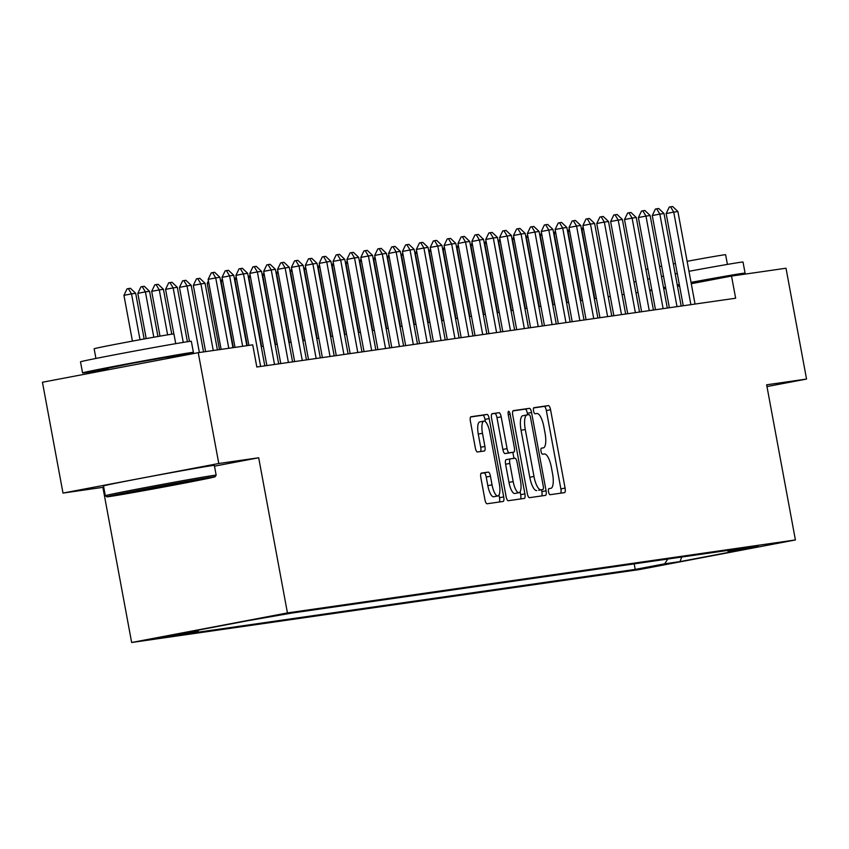 <?xml version="1.0" encoding="UTF-8"?>
<svg xmlns="http://www.w3.org/2000/svg" width="849" height="849" viewBox="0 0 849 849"><rect width="100%" height="100%" fill="white"/><g stroke="black" fill="none" stroke-linecap="round" stroke-linejoin="round"><path stroke-width="1.27" d="M548.539 491.804A3.099 0.966 79.3 0 0 550.056 494.712L564.532 492.632A4.425 1.38 79.3 0 0 564.543 492.632A4.425 1.38 79.3 0 0 565.084 488.09L550.566 409.759A4.425 1.38 79.3 0 0 548.401 405.61L533.925 407.69A3.099 0.966 79.3 0 0 533.915 407.69A3.099 0.966 79.3 0 0 533.533 410.874A3.099 0.966 79.3 0 0 535.05 413.781L536.929 413.505A14.168 4.404 79.3 0 1 543.869 426.814L545.079 433.34A14.168 4.404 79.3 0 1 543.36 447.879A14.168 4.404 79.3 0 1 543.296 447.89L541.429 448.155A3.099 0.966 79.3 0 0 541.407 448.155A3.099 0.966 79.3 0 0 541.036 451.339A3.099 0.966 79.3 0 0 542.553 454.247L544.432 453.982A14.168 4.404 79.3 0 1 551.362 467.279L552.572 473.806A14.168 4.404 79.3 0 1 550.863 488.345A14.168 4.404 79.3 0 1 550.799 488.355L548.921 488.621A3.099 0.966 79.3 0 0 548.91 488.621A3.099 0.966 79.3 0 0 548.539 491.804M153.276 638.904L180.943 633.715L153.276 638.904M481.394 473.084A4.425 1.38 79.3 0 0 481.372 473.084A4.425 1.38 79.3 0 0 480.842 477.637L484.917 499.605A4.425 1.38 79.3 0 0 487.082 503.765L503.16 501.451A4.425 1.38 79.3 0 0 503.181 501.451A4.425 1.38 79.3 0 0 503.712 496.909L489.194 418.578A4.425 1.38 79.3 0 0 487.029 414.429L470.951 416.732A4.425 1.38 79.3 0 0 470.93 416.742A4.425 1.38 79.3 0 0 470.399 421.284L475.313 447.826A4.425 1.38 79.3 0 0 477.488 451.976L484.365 450.989A4.425 1.38 79.3 0 0 484.386 450.989A4.425 1.38 79.3 0 0 484.917 446.447L482.476 433.287A11.844 3.683 79.3 0 1 483.919 421.125A11.844 3.683 79.3 0 1 489.767 432.237L499.329 483.803A11.844 3.683 79.3 0 1 497.885 495.954A11.844 3.683 79.3 0 1 492.038 484.843L490.446 476.257A4.425 1.38 79.3 0 0 488.281 472.097L481.394 473.084M258.69 457.77L218.787 463.501L198.242 352.675L42.45 382.241L62.996 493.078L102.888 487.337L131.648 642.502L287.44 612.925L258.69 457.77L214.489 466.154M766.976 386.571L806.55 379.057L766.647 384.799L795.407 539.953L287.44 612.925M806.55 379.057L786.004 268.231L731.53 276.063L691.277 283.704M198.242 352.675L252.715 344.843L256.822 367.012L735.648 298.222L731.53 276.063M527.282 493.524A4.425 1.38 79.3 0 0 529.447 497.673L545.525 495.37A4.425 1.38 79.3 0 0 545.546 495.36A4.425 1.38 79.3 0 0 546.077 490.818L531.559 412.497A4.425 1.38 79.3 0 0 529.394 408.337L513.316 410.651A4.425 1.38 79.3 0 0 513.305 410.651A4.425 1.38 79.3 0 0 512.764 415.193L527.282 493.524M508.243 414.588L510.143 414.227L524.894 493.863A4.425 1.38 79.3 0 1 524.364 498.405A4.425 1.38 79.3 0 0 524.364 498.405L508.264 500.719A4.425 1.38 79.3 0 1 506.1 496.559L491.582 418.239A4.425 1.38 79.3 0 1 492.112 413.696L492.133 413.686A4.425 1.38 79.3 0 0 492.112 413.696M492.133 413.686L499.021 412.699A4.425 1.38 79.3 0 1 501.186 416.859L507.076 448.622A4.425 1.38 79.3 0 0 509.241 452.782L513.804 452.124A4.425 1.38 79.3 0 0 513.825 452.124A4.425 1.38 79.3 0 0 514.356 447.572L508.233 414.503A3.099 0.966 79.3 0 1 508.604 411.33A3.099 0.966 79.3 0 1 510.143 414.227M667.091 563.874L637.238 569.329L667.091 563.874M131.648 642.502L639.615 569.53L795.407 539.953M198.889 629.99L198.369 630.796L168.887 636.389L635.211 569.403L664.693 563.81L667.77 559.045M198.369 630.796L183.097 632.993L247.101 620.842L291.844 613.052L758.168 546.056L728.686 551.659L743.957 549.462L679.953 561.614L664.693 563.81M218.787 463.501L62.996 493.078M665.786 288.427L663.706 288.724M651.905 290.411L649.835 290.708M638.024 292.406L635.954 292.703M624.142 294.401L622.073 294.699M610.272 296.397L608.192 296.694M596.391 298.392L594.311 298.689M582.51 300.387L580.44 300.684M568.628 302.382L566.559 302.679M554.747 304.377L552.678 304.674M540.877 306.362L538.797 306.659M526.996 308.357L524.926 308.654M513.114 310.352L511.045 310.649M499.233 312.347L497.164 312.644M485.363 314.342L483.283 314.639M471.482 316.337L469.412 316.635M457.6 318.333L455.531 318.63M443.719 320.317L441.65 320.625M429.849 322.312L427.769 322.609M415.968 324.307L413.887 324.605M402.086 326.303L400.017 326.6M388.205 328.298L386.136 328.595M374.324 330.293L372.255 330.59M360.454 332.288L358.374 332.585M346.572 334.283L344.503 334.58M332.691 336.268L330.622 336.575M318.81 338.263L316.741 338.56M304.94 340.258L302.86 340.555M291.058 342.253L288.978 342.55M277.177 344.248L275.108 344.545M263.296 346.243L261.227 346.541M679.571 285.922L677.513 286.315M634.192 563.874L635.211 569.403M727.115 550.523L728.686 551.659M681.779 557.04L679.953 561.614M102.888 487.337L103.737 487.177M560.68 493.184A4.425 1.38 79.3 0 0 560.871 488.886L546.353 410.566A4.425 1.38 79.3 0 0 544.188 406.406L533.628 407.923M527.643 414.843L527.356 413.293A4.425 1.38 79.3 0 0 525.181 409.133L512.955 410.895M541.673 495.922A4.425 1.38 79.3 0 0 541.874 491.613L541.524 489.746M542.893 489.491A3.099 0.966 79.3 0 0 542.914 489.491A3.099 0.966 79.3 0 0 543.286 486.307L530.54 417.559A3.099 0.966 79.3 0 0 529.023 414.641L527.049 414.928A14.168 4.404 79.3 0 0 526.985 414.938A14.168 4.404 79.3 0 0 525.276 429.477L533.979 476.48A14.168 4.404 79.3 0 0 540.919 489.777L538.691 490.287A3.099 0.966 79.3 0 0 538.701 490.287A3.099 0.966 79.3 0 0 538.712 490.287L540.919 489.777M526.932 414.949L522.835 415.723A14.168 4.404 79.3 0 0 522.782 415.734A14.168 4.404 79.3 0 0 521.063 430.284L525.276 429.477M536.706 490.573A14.168 4.404 79.3 0 1 529.776 477.276L521.063 430.284M491.773 413.941L499.021 412.699M509.612 452.92L513.825 452.124L509.591 452.92A4.425 1.38 79.3 0 0 509.633 452.92A4.425 1.38 79.3 0 0 509.612 452.92L505.028 453.578A4.425 1.38 79.3 0 1 502.863 449.418L496.973 417.655A4.425 1.38 79.3 0 0 494.808 413.505M512.838 452.305L513.953 458.354M520.14 491.741L520.681 494.659L524.894 493.863M513.178 481.585A11.844 3.683 79.3 0 0 519.036 492.696A11.844 3.683 79.3 0 0 520.469 480.534L517.105 462.376A4.425 1.38 79.3 0 0 514.929 458.216L510.366 458.874A4.425 1.38 79.3 0 0 510.355 458.874A4.425 1.38 79.3 0 0 509.814 463.416L513.178 481.585L508.976 482.381A11.844 3.683 79.3 0 0 514.823 493.492L519.036 492.696M506.142 459.67L510.355 458.874L506.163 459.67A4.425 1.38 79.3 0 0 506.142 459.67A4.425 1.38 79.3 0 0 505.601 464.223L509.814 463.416M508.976 482.381L505.601 464.223M520.49 498.957A4.425 1.38 79.3 0 0 520.681 494.659M497.885 495.954L493.683 496.75A11.844 3.683 79.3 0 1 487.825 485.649L486.233 477.053A4.425 1.38 79.3 0 0 484.068 472.893L481.033 473.328M483.919 421.125L479.706 421.921A11.844 3.683 79.3 0 0 478.274 434.083L482.476 433.287M480.513 451.541A4.425 1.38 79.3 0 0 480.714 447.243L478.274 434.083M485.416 421.698L484.981 419.385A4.425 1.38 79.3 0 0 482.816 415.225L470.59 416.976M499.308 502.003A4.425 1.38 79.3 0 0 499.499 497.705L499 494.999M583.571 229.23L581.936 229.538L594.746 298.625M583.157 227.001L581.936 229.538M690.884 304.653L673.735 212.112L666.157 213.555L669.288 207.039L672.631 206.498L677.895 211.518L695.044 304.059M683.243 305.757L666.157 213.555M677.895 211.518L673.735 212.112L670.551 206.795M688.974 271.298A56.363 0.743 -10.5 0 1 740.243 262.32A56.363 0.743 -10.5 0 1 743.024 262.044L745.082 273.123A56.363 0.743 -10.5 0 1 732.836 275.872M691.033 282.377A56.363 0.743 -10.5 0 1 742.291 273.41A56.363 0.743 -10.5 0 1 745.082 273.123M687.128 261.312A40.582 0.541 -10.5 0 1 723.613 254.923A40.582 0.541 -10.5 0 1 725.619 254.721L727.413 264.41M691.097 282.717L718.286 277.963L719.888 278.27M663.578 288.023L665.627 287.599M677.322 285.306L679.38 284.914M645.887 269.462A40.582 0.541 -10.5 0 1 647.925 268.942M659.599 266.544A40.582 0.541 -10.5 0 1 661.647 266.14M673.353 263.89A40.582 0.541 -10.5 0 1 675.411 263.498M649.75 290.262A56.363 0.743 -10.5 0 1 651.799 289.859M663.494 287.578A56.363 0.743 -10.5 0 1 665.552 287.174M677.258 284.956A56.363 0.743 -10.5 0 1 679.317 284.564M633.98 282.059A56.363 0.743 -10.5 0 1 636.018 281.592M647.691 279.183A56.363 0.743 -10.5 0 1 649.75 278.769M661.445 276.487A56.363 0.743 -10.5 0 1 663.494 276.095M675.21 273.866A56.363 0.743 -10.5 0 1 677.258 273.484M109.617 496.527A55.015 0.732 169.5 0 0 169.269 485.978A55.015 0.732 169.5 0 0 215.073 476.767A55.015 0.732 169.5 0 0 212.356 477.021A55.015 0.732 169.5 0 0 151.992 487.708A55.015 0.732 169.5 0 0 106.9 496.814A55.015 0.732 169.5 0 0 109.617 496.527M216.155 475.175L214.351 465.422A56.363 0.743 -10.5 0 0 211.56 465.698A56.363 0.743 -10.5 0 0 150.082 476.586A56.363 0.743 -10.5 0 0 103.514 485.968L105.318 495.72A56.363 0.743 -10.5 0 1 105.318 495.72A56.363 0.743 -10.5 0 1 151.886 486.339A56.363 0.743 -10.5 0 1 213.375 475.451A56.363 0.743 -10.5 0 1 216.155 475.175A56.363 0.743 -10.5 0 1 216.155 475.185L215.073 476.767M135.299 491.656L188.022 481.765L135.299 491.656M107.95 368.859A56.363 0.743 -10.5 0 1 85.346 372.637A56.363 0.743 -10.5 0 1 82.565 372.923L80.506 361.833A56.363 0.743 -10.5 0 1 127.074 352.452A56.363 0.743 -10.5 0 1 188.563 341.574A56.363 0.743 -10.5 0 1 191.343 341.298L193.402 352.377A56.363 0.743 -10.5 0 1 168.24 357.684M82.565 372.923A56.363 0.743 -10.5 0 1 129.122 363.542A56.363 0.743 -10.5 0 1 190.611 352.653A56.363 0.743 -10.5 0 1 193.402 352.377M95.926 358.448L94.133 348.769A40.582 0.541 -10.5 0 1 127.658 342.009A40.582 0.541 -10.5 0 1 171.933 334.177A40.582 0.541 -10.5 0 1 173.939 333.975L175.732 343.665M108.12 369.782L107.834 368.233L133.166 363.139L166.616 357.217L168.123 357.058L168.367 358.342M569.69 231.225L568.066 231.533L580.865 300.62M569.276 228.997L568.066 231.533M555.808 233.22L554.185 233.528L566.983 302.615M555.405 230.992L554.185 233.528M541.938 235.205L540.304 235.523L553.113 304.611M541.524 232.987L540.304 235.523M528.057 237.2L526.422 237.508L539.232 306.606M527.643 234.982L526.422 237.508M677.003 306.648L659.853 214.107L652.276 215.54L655.407 209.034L658.75 208.493L664.014 213.513L681.174 306.054M669.362 307.741L652.276 215.54M664.014 213.513L659.853 214.107L656.67 208.79M663.122 308.643L645.972 216.102L638.395 217.535L641.526 211.03L644.869 210.488L650.143 215.497L667.293 308.049M655.481 309.736L638.395 217.535M650.143 215.497L645.972 216.102L642.789 210.785M649.252 310.638L632.102 218.097L624.514 219.53L627.644 213.025L628.907 212.781L630.998 212.483L636.262 217.493L653.412 310.034M641.611 311.732L624.514 219.53M636.262 217.493L632.102 218.097L628.907 212.781M635.37 312.634L618.221 220.082L610.643 221.525L613.774 215.009L615.037 214.776L617.117 214.479L622.381 219.488L639.53 312.029M627.729 313.727L610.643 221.525M622.381 219.488L618.221 220.082L615.037 214.776M514.176 239.195L512.541 239.503L525.351 308.59M513.762 236.977L512.541 239.503M621.489 314.629L604.339 222.077L596.762 223.52L599.893 217.004L601.156 216.771L603.236 216.474L608.5 221.483L625.66 314.024M613.848 315.722L596.762 223.52M608.5 221.483L604.339 222.077L601.156 216.771M500.294 241.19L498.671 241.498L511.469 310.585M499.881 238.962L498.671 241.498M607.608 316.613L590.458 224.072L582.881 225.516L586.012 219L589.355 218.458L594.629 223.478L611.779 316.019M599.967 317.717L582.881 225.516M594.629 223.478L590.458 224.072L587.275 218.766M486.413 243.185L484.79 243.493L497.599 312.581M486.01 240.957L484.79 243.493M593.738 318.608L576.577 226.067L569 227.511L572.13 220.995L573.393 220.751L575.473 220.453L580.748 225.473L597.898 318.014M586.086 319.712L569 227.511M580.748 225.473L576.577 226.067L573.393 220.751M472.543 245.181L470.908 245.488L483.718 314.576M472.129 242.952L470.908 245.488M579.856 320.604L562.707 228.063L555.119 229.506L558.249 222.99L559.523 222.746L561.603 222.449L566.867 227.468L584.016 320.009M572.215 321.707L555.119 229.506M566.867 227.468L562.707 228.063L559.523 222.746M458.662 247.176L457.027 247.483L469.837 316.571M458.248 244.947L457.027 247.483M565.975 322.599L548.825 230.058L541.248 231.49L544.379 224.985L547.722 224.444L552.986 229.453L570.135 322.004M558.334 323.692L541.248 231.49M552.986 229.453L548.825 230.058L545.642 224.741M444.78 249.171L443.157 249.479L455.955 318.566M444.367 246.942L443.157 249.479M552.094 324.594L534.944 232.053L527.367 233.486L530.498 226.98L533.841 226.439L539.104 231.448L556.265 324M544.453 325.687L527.367 233.486M539.104 231.448L534.944 232.053L531.761 226.736M430.899 251.155L429.276 251.474L442.074 320.561M430.496 248.937L429.276 251.474M538.224 326.589L521.063 234.048L513.486 235.481L516.616 228.975L517.879 228.731L519.959 228.434L525.234 233.443L542.384 325.984M530.572 327.682L513.486 235.481M525.234 233.443L521.063 234.048L517.879 228.731M417.029 253.151L415.394 253.458L428.204 322.556M416.615 250.933L415.394 253.458M524.342 328.584L507.193 236.033L499.605 237.476L502.735 230.96L503.998 230.726L506.089 230.429L511.353 235.438L528.503 327.979M516.701 329.677L499.605 237.476M511.353 235.438L507.193 236.033L503.998 230.726M403.148 255.146L401.513 255.453L414.323 324.541M402.734 252.928L401.513 255.453M510.461 330.579L493.311 238.028L485.734 239.471L488.865 232.955L490.128 232.722L492.208 232.424L497.472 237.433L514.621 329.974M502.82 331.672L485.734 239.471M497.472 237.433L493.311 238.028L490.128 232.722M389.267 257.141L387.643 257.449L400.441 326.536M388.853 254.912L387.643 257.449M496.58 332.564L479.43 240.023L471.853 241.466L474.984 234.95L478.327 234.409L483.59 239.429L500.751 331.97M488.939 333.668L471.853 241.466M483.59 239.429L479.43 240.023L476.247 234.717M375.385 259.136L373.762 259.444L386.56 328.531M374.971 256.907L373.762 259.444M482.699 334.559L465.549 242.018L457.972 243.461L461.103 236.945L464.445 236.404L469.72 241.424L486.87 333.965M475.058 335.663L457.972 243.461M469.72 241.424L465.549 242.018L462.365 236.701M361.515 261.131L359.88 261.439L372.69 330.526M361.101 258.903L359.88 261.439M468.828 336.554L451.668 244.013L444.091 245.457L447.221 238.94L448.484 238.696L450.575 238.399L455.839 243.419L472.989 335.96M461.187 337.658L444.091 245.457M455.839 243.419L451.668 244.013L448.484 238.696M347.634 263.126L345.999 263.434L358.809 332.521M347.22 260.898L345.999 263.434M454.947 338.549L437.797 246.008L430.22 247.441L433.351 240.936L434.614 240.692L436.694 240.394L441.958 245.403L459.107 337.955M447.306 339.642L430.22 247.441M441.958 245.403L437.797 246.008L434.614 240.692M333.753 265.111L332.118 265.429L344.927 334.517M333.339 262.893L332.118 265.429M441.066 340.545L423.916 248.004L416.339 249.436L419.47 242.931L420.733 242.687L422.813 242.389L428.076 247.399L445.226 339.95M433.425 341.638L416.339 249.436M428.076 247.399L423.916 248.004L420.733 242.687M319.871 267.106L318.248 267.424L331.046 336.512M319.457 264.888L318.248 267.424M427.185 342.54L410.035 249.999L402.458 251.431L405.589 244.926L406.851 244.682L408.931 244.385L414.206 249.394L431.356 341.935M419.544 343.633L402.458 251.431M414.206 249.394L410.035 249.999L406.851 244.682M305.99 269.101L304.367 269.409L317.165 338.507M305.587 266.883L304.367 269.409M413.314 344.535L396.154 251.983L388.577 253.427L391.707 246.91L392.97 246.677L395.05 246.38L400.325 251.389L417.475 343.93M405.663 345.628L388.577 253.427M400.325 251.389L396.154 251.983L392.97 246.677M292.12 271.096L290.485 271.404L303.295 340.491M291.706 268.878L290.485 271.404M399.433 346.519L382.283 253.978L374.696 255.422L377.826 248.906L381.18 248.364L386.444 253.384L403.593 345.925M391.792 347.623L374.696 255.422M386.444 253.384L382.283 253.978L379.1 248.672M278.239 273.091L276.604 273.399L289.413 342.487M277.825 270.863L276.604 273.399M385.552 348.514L368.402 255.974L360.825 257.417L363.956 250.901L367.299 250.359L372.562 255.379L389.712 347.92M377.911 349.618L360.825 257.417M372.562 255.379L368.402 255.974L365.219 250.667M264.357 275.087L262.734 275.394L275.532 344.482M263.943 272.858L262.734 275.394M371.671 350.51L354.521 257.969L346.944 259.412L350.075 252.896L353.417 252.355L358.681 257.374L375.842 349.915M364.03 351.613L346.944 259.412M358.681 257.374L354.521 257.969L351.337 252.652M250.476 277.082L248.853 277.39L261.651 346.477M250.073 274.853L248.853 277.39M357.8 352.505L340.64 259.964L333.063 261.407L336.193 254.891L337.456 254.647L339.536 254.35L344.811 259.37L361.961 351.911M350.149 353.608L333.063 261.407M344.811 259.37L340.64 259.964L337.456 254.647M236.606 279.077L234.971 279.385L247.25 345.628M236.192 276.848L234.971 279.385M343.919 354.5L326.769 261.959L319.182 263.392L322.312 256.886L323.575 256.642L325.666 256.345L330.93 261.354L348.079 353.906M336.278 355.593L319.182 263.392M330.93 261.354L326.769 261.959L323.575 256.642M222.725 281.061L221.09 281.38L233.369 347.623M222.311 278.843L221.09 281.38M330.038 356.495L312.888 263.954L305.311 265.387L308.442 258.881L309.705 258.637L311.785 258.34L317.048 263.349L334.198 355.89M322.397 357.588L305.311 265.387M317.048 263.349L312.888 263.954L309.705 258.637M208.843 283.057L207.22 283.364L219.488 349.618M208.43 280.839L207.22 283.364M316.157 358.49L299.007 265.949L291.43 267.382L294.561 260.876L295.823 260.632L297.903 260.335L303.167 265.344L320.328 357.885M308.516 359.583L291.43 267.382M303.167 265.344L299.007 265.949L295.823 260.632M217.418 349.915L205.076 283.322L200.916 283.927L213.258 350.51M193.339 285.36L196.469 278.854L197.732 278.61L200.916 283.927L193.339 285.36L205.617 351.613M197.732 278.61L199.812 278.313L205.076 283.322M302.276 360.485L285.126 267.934L277.549 269.377L280.679 262.861L281.942 262.628L284.022 262.33L289.297 267.339L306.447 359.88M294.635 361.578L277.549 269.377M289.297 267.339L285.126 267.934L281.942 262.628M203.537 351.911L191.195 285.317L187.035 285.922L199.377 352.505M179.457 287.355L182.588 280.849L183.851 280.605L187.035 285.922L179.457 287.355L189.486 341.447M191.609 352.908L191.789 353.895M183.851 280.605L185.931 280.308L191.195 285.317M288.405 362.47L271.245 269.929L263.668 271.372L266.798 264.856L270.152 264.315L275.416 269.335L292.565 361.876M280.764 363.574L263.668 271.372M275.416 269.335L271.245 269.929L268.061 264.623M187.406 341.744L177.324 287.312L173.154 287.917L183.257 342.402M185.453 354.245L185.602 355.073M165.576 289.35L168.707 282.834L169.97 282.6L173.154 287.917L165.576 289.35L173.843 333.954M177.887 355.784L178.025 356.506M169.97 282.6L172.05 282.303L177.324 287.312M189.73 354.288L189.56 353.364M274.524 364.465L257.374 271.924L249.797 273.367L252.928 266.851L256.271 266.31L261.534 271.33L278.684 363.871M266.883 365.569L249.797 273.367M261.534 271.33L257.374 271.924L254.191 266.618M171.763 334.198L163.443 289.307L159.283 289.902L167.614 334.856M171.71 357.005L171.838 357.684M151.695 291.345L154.826 284.829L156.089 284.595L159.283 289.902L151.695 291.345L160.005 336.14M156.089 284.595L158.179 284.298L163.443 289.307M175.966 356.898L175.839 356.187M260.643 366.46L243.493 273.919L235.916 275.363L239.047 268.846L240.309 268.602L242.389 268.305L247.653 273.325L264.803 365.866M248.895 345.394L235.916 275.363M247.653 273.325L243.493 273.919L240.309 268.602M157.946 336.501L149.562 291.303L145.402 291.897L153.807 337.233M137.825 293.34L140.955 286.824L142.218 286.591L145.402 291.897L137.825 293.34L146.208 338.592M142.218 286.591L144.298 286.283L149.562 291.303M242.655 346.286L229.612 275.914L222.035 277.347L225.165 270.842L228.508 270.3L233.772 275.32L246.826 345.692M235.014 347.39L222.035 277.347M233.772 275.32L229.612 275.914L226.428 270.598M144.15 338.963L135.681 293.298L131.521 293.892L140.011 339.717M123.943 295.335L127.074 288.819L128.337 288.586L131.521 293.892L123.943 295.335L132.433 341.118M128.337 288.586L130.417 288.278L135.681 293.298M228.774 348.281L215.731 277.91L208.154 279.342L211.284 272.837L214.627 272.296L219.902 277.305L232.944 347.687M221.133 349.385L208.154 279.342M219.902 277.305L215.731 277.91L212.547 272.593M544.188 406.406L548.401 405.61M546.353 410.566L550.566 409.759M560.871 488.886L565.084 488.09M525.181 409.133L529.394 408.337M527.356 413.293L531.559 412.497M541.874 491.613L546.077 490.818M529.776 477.276L533.979 476.48M496.973 417.655L501.186 416.859M502.863 449.418L507.076 448.622M505.028 453.578L509.241 452.782M484.068 472.893L488.281 472.097M486.233 477.053L490.446 476.257M487.825 485.649L492.038 484.843M480.714 447.243L484.917 446.447M482.816 415.225L487.029 414.429M484.981 419.385L489.194 418.578M499.499 497.705L503.712 496.909M538.701 490.287L542.914 489.491M522.782 415.734L526.985 414.938M106.9 496.814L105.329 495.731"/></g></svg>
